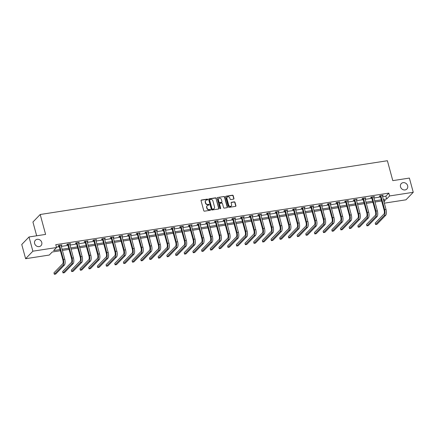 <?xml version="1.0" encoding="UTF-8"?>
<svg xmlns="http://www.w3.org/2000/svg" width="435" height="435" viewBox="0 0 435 435"><rect width="100%" height="100%" fill="white"/><g stroke="black" fill="none" stroke-linecap="round" stroke-linejoin="round"><path stroke-width="0.65" d="M207.729 199.442A0.419 0.37 44 0 0 207.239 199.11L201.432 200.013A0.598 0.533 44 0 0 201.041 200.655L203.77 210.703A0.598 0.533 44 0 0 204.466 211.176L210.274 210.279A0.419 0.37 44 0 0 210.551 209.828A0.419 0.37 44 0 0 210.061 209.496L209.311 209.61A1.914 1.696 44 0 1 207.076 208.099L206.848 207.261A1.914 1.696 44 0 1 208.109 205.2L208.86 205.086A0.419 0.37 44 0 0 209.137 204.635A0.419 0.37 44 0 0 208.648 204.303L207.897 204.423A1.914 1.696 44 0 1 205.663 202.906L205.44 202.068A1.914 1.696 44 0 1 206.701 200.008L207.451 199.893A0.419 0.37 44 0 0 207.729 199.442M207.528 199.872A0.419 0.37 44 0 0 207.044 199.317L201.236 200.214A0.598 0.533 44 0 0 201.073 200.269M210.35 210.257A0.419 0.37 44 0 0 209.866 209.697L209.311 209.61M208.936 205.064A0.419 0.37 44 0 0 208.452 204.51L207.897 204.423M400.521 186.854A3.904 3.458 44 0 0 403.283 189.774A3.904 3.458 44 0 0 406.888 189.018A3.904 3.458 44 0 0 407.644 185.75A3.904 3.458 44 0 0 404.887 182.831A3.904 3.458 44 0 0 401.277 183.586A3.904 3.458 44 0 0 400.521 186.854M34.626 243.513A3.904 3.458 44 0 0 37.383 246.433A3.904 3.458 44 0 0 40.993 245.677A3.904 3.458 44 0 0 41.749 242.409A3.904 3.458 44 0 0 38.987 239.489A3.904 3.458 44 0 0 35.376 240.25A3.904 3.458 44 0 0 34.626 243.513M233.562 199.138A0.598 0.533 44 0 0 233.959 198.496L233.193 195.674A0.598 0.533 44 0 0 232.491 195.201L226.048 196.201A0.598 0.533 44 0 0 225.651 196.843L228.38 206.891A0.598 0.533 44 0 0 229.082 207.364L235.525 206.369A0.598 0.533 44 0 0 235.922 205.722L234.998 202.318A0.598 0.533 44 0 0 234.296 201.845L231.54 202.275A0.598 0.533 44 0 0 231.143 202.917L231.605 204.602A1.604 1.419 44 0 1 228.679 205.059L226.885 198.442A1.604 1.419 44 0 1 229.805 197.99L230.104 199.089A0.598 0.533 44 0 0 230.806 199.567L233.562 199.138M60.378 250.739L52.216 252.001L49.269 255.051L25.616 258.711L21.75 244.492L29.02 236.972L45.604 234.405L40.194 214.498L387.389 160.732L392.8 180.639L409.384 178.073L413.25 192.292L405.98 199.812L384.306 203.167M29.02 236.972L32.881 251.191L56.539 247.531L53.592 250.576L60.063 249.576M382.544 196.674L385.878 196.158L388.825 193.113L55.762 244.687L56.539 247.531M388.825 193.113L389.597 195.957L413.25 192.292M216.2 198.306A0.598 0.533 44 0 0 215.504 197.833L209.056 198.833A0.598 0.533 44 0 0 208.659 199.475L211.394 209.523A0.598 0.533 44 0 0 212.09 209.996L218.539 208.996A0.598 0.533 44 0 0 218.93 208.354L216.005 198.507A0.598 0.533 44 0 0 215.303 198.034L208.86 199.034A0.598 0.533 44 0 0 208.697 199.089M217.549 197.517L223.998 196.517A0.598 0.533 44 0 1 224.694 196.99L227.423 207.038A0.598 0.533 44 0 1 227.032 207.685L224.275 208.109A0.598 0.533 44 0 1 223.574 207.636L222.47 203.558A0.598 0.533 44 0 0 221.768 203.085L219.941 203.368A0.598 0.533 44 0 0 219.544 204.015L220.697 208.256A0.419 0.37 44 0 1 219.931 208.376L217.157 198.159A0.598 0.533 44 0 1 217.549 197.517L223.998 196.517M40.194 214.498L32.929 222.019L36.67 235.786M56.441 247.172L59.291 246.732M61.286 246.422L67.974 245.389M69.97 245.079L76.652 244.04M78.648 243.736L85.336 242.697M87.332 242.387L94.02 241.354M96.015 241.044L102.703 240.011M104.699 239.701L111.387 238.663M113.383 238.358L120.065 237.32M122.061 237.01L128.749 235.977M130.745 235.667L137.433 234.634M139.428 234.324L146.117 233.285M148.112 232.981L154.8 231.942M156.796 231.632L163.484 230.599M165.474 230.289L172.162 229.256M174.158 228.946L180.846 227.907M182.841 227.597L189.529 226.564M191.525 226.254L198.213 225.221M200.209 224.911L206.897 223.873M208.892 223.568L215.575 222.53M217.571 222.22L224.259 221.187M226.254 220.877L232.942 219.844M234.938 219.534L241.626 218.495M243.622 218.191L250.31 217.152M252.305 216.842L258.988 215.809M260.984 215.499L267.672 214.466M269.667 214.156L276.356 213.117M278.351 212.807L285.039 211.774M287.035 211.464L293.723 210.431M295.718 210.121L302.407 209.088M304.402 208.778L311.085 207.74M313.08 207.43L319.769 206.397M321.764 206.087L328.452 205.054M330.448 204.744L337.136 203.705M339.131 203.401L345.82 202.362M347.815 202.052L354.498 201.019M356.493 200.709L363.181 199.676M365.177 199.366L371.865 198.327M373.861 198.023L380.549 196.984M61.047 245.552L61.911 244.987L58.567 245.503L58.078 246.014L58.981 245.873M69.73 244.209L70.59 243.643L67.251 244.16L66.762 244.666L67.664 244.53M78.414 242.866L79.273 242.3L75.935 242.817L75.445 243.323L76.348 243.181M87.098 241.517L87.957 240.952L84.618 241.468L84.129 241.98L85.032 241.838M95.776 240.174L96.641 239.609L93.302 240.125L92.807 240.637L93.715 240.495M104.46 238.831L105.324 238.266L101.986 238.782L101.491 239.288L102.394 239.152M113.144 237.483L114.008 236.917L110.664 237.439L110.175 237.945L111.077 237.804M121.827 236.14L122.686 235.574L119.348 236.091L118.858 236.602L119.761 236.461M130.511 234.797L131.37 234.231L128.031 234.748L127.542 235.253L128.445 235.117M139.195 233.454L140.054 232.888L136.715 233.405L136.22 233.91L137.128 233.769M147.873 232.105L148.737 231.54L145.399 232.062L144.904 232.567L145.807 232.426M156.556 230.762L157.421 230.197L154.077 230.713L153.588 231.224L154.49 231.083M165.24 229.419L166.099 228.853L162.761 229.37L162.271 229.876L163.174 229.74M173.924 228.076L174.783 227.51L171.444 228.027L170.955 228.533L171.858 228.391M182.608 226.727L183.467 226.162L180.128 226.678L179.639 227.19L180.541 227.048M191.286 225.384L192.15 224.819L188.812 225.335L188.317 225.847L189.225 225.705M199.969 224.041L200.834 223.476L197.49 223.992L197.001 224.498L197.903 224.362M208.653 222.698L209.512 222.133L206.174 222.649L205.684 223.155L206.587 223.014M217.337 221.35L218.196 220.784L214.857 221.301L214.368 221.812L215.271 221.671M226.021 220.007L226.88 219.441L223.541 219.958L223.052 220.469L223.954 220.327M234.699 218.664L235.563 218.098L232.225 218.615L231.73 219.12L232.638 218.984M243.382 217.315L244.247 216.75L240.908 217.272L240.414 217.777L241.316 217.636M252.066 215.972L252.931 215.407L249.587 215.923L249.097 216.434L250 216.293M260.75 214.629L261.609 214.063L258.27 214.58L257.781 215.086L258.684 214.95M269.434 213.286L270.293 212.72L266.954 213.237L266.465 213.743L267.367 213.601M278.117 211.937L278.976 211.372L275.638 211.888L275.143 212.4L276.051 212.258M286.796 210.594L287.66 210.029L284.321 210.545L283.827 211.057L284.729 210.915M295.479 209.251L296.344 208.686L293 209.202L292.51 209.708L293.413 209.572M304.163 207.908L305.022 207.343L301.683 207.859L301.194 208.365L302.097 208.224M312.847 206.56L313.706 205.994L310.367 206.511L309.878 207.022L310.78 206.881M321.53 205.217L322.389 204.651L319.051 205.168L318.561 205.679L319.464 205.537M330.208 203.874L331.073 203.308L327.734 203.825L327.24 204.33L328.148 204.194M338.892 202.525L339.757 201.96L336.418 202.482L335.923 202.987L336.826 202.846M347.576 201.182L348.435 200.617L345.096 201.133L344.607 201.644L345.51 201.503M356.26 199.839L357.119 199.273L353.78 199.79L353.291 200.301L354.193 200.16M364.943 198.496L365.802 197.93L362.464 198.447L361.974 198.953L362.877 198.817M373.627 197.147L374.486 196.582L371.147 197.104L370.653 197.61L371.561 197.468M382.305 195.804L383.17 195.239L379.831 195.755L379.336 196.267L380.239 196.125M25.616 258.711L32.881 251.191M383.936 201.807L385.274 200.426L383.632 200.682M381.636 200.992L374.948 202.025M372.953 202.335L366.265 203.368M364.269 203.678L357.581 204.716M355.591 205.021L348.903 206.059M346.907 206.369L340.219 207.403M338.223 207.712L331.535 208.746M329.54 209.056L322.852 210.094M320.856 210.404L314.168 211.437M312.172 211.747L305.49 212.78M303.494 213.09L296.806 214.123M294.81 214.433L288.122 215.472M286.127 215.782L279.439 216.815M277.443 217.125L270.755 218.158M268.759 218.468L262.077 219.506M260.081 219.811L253.393 220.85M251.397 221.159L244.709 222.193M242.714 222.502L236.026 223.536M234.03 223.846L227.342 224.884M225.346 225.189L218.658 226.227M216.668 226.537L209.98 227.57M207.984 227.88L201.296 228.913M199.301 229.223L192.613 230.262M190.617 230.572L183.929 231.605M181.933 231.915L175.245 232.948M173.25 233.258L166.567 234.296M164.571 234.601L157.883 235.639M155.888 235.949L149.2 236.983M147.204 237.292L140.516 238.326M138.52 238.636L131.832 239.674M129.837 239.979L123.154 241.017M121.158 241.327L114.47 242.36M112.475 242.67L105.787 243.703M103.791 244.013L97.103 245.052M95.107 245.356L88.419 246.395M86.424 246.705L79.735 247.738M77.745 248.048L71.057 249.081M69.062 249.391L62.374 250.429M383.317 199.518L386.65 199.002L389.597 195.957M62.058 249.266L68.746 248.233M70.742 247.923L77.43 246.89M79.42 246.58L86.108 245.541M88.104 245.231L94.792 244.198M96.787 243.888L103.476 242.855M105.471 242.545L112.159 241.507M114.155 241.202L120.843 240.163M122.839 239.854L129.521 238.82M131.517 238.51L138.205 237.477M140.2 237.167L146.889 236.129M148.884 235.824L155.572 234.786M157.568 234.476L164.256 233.443M166.252 233.133L172.934 232.1M174.93 231.79L181.618 230.751M183.613 230.441L190.302 229.408M192.297 229.098L198.985 228.065M200.981 227.755L207.669 226.717M209.665 226.412L216.353 225.373M218.343 225.064L225.031 224.03M227.026 223.72L233.715 222.687M235.71 222.377L242.398 221.339M244.394 221.034L251.082 219.996M253.078 219.686L259.766 218.653M261.761 218.343L268.444 217.31M270.44 217L277.128 215.961M279.123 215.657L285.811 214.618M287.807 214.308L294.495 213.275M296.491 212.965L303.179 211.932M305.174 211.622L311.857 210.583M313.853 210.274L320.541 209.24M322.536 208.93L329.224 207.897M331.22 207.587L337.908 206.549M339.904 206.244L346.592 205.206M348.587 204.896L355.275 203.863M357.265 203.553L363.954 202.52M365.949 202.21L372.637 201.171M374.633 200.867L381.321 199.828M385.878 196.158L386.65 199.002M61.417 245.498L61.308 245.079M70.1 244.149L69.986 243.736M78.784 242.806L78.67 242.393M87.468 241.463L87.353 241.044M96.151 240.115L96.037 239.701M104.83 238.771L104.721 238.358M113.513 237.428L113.399 237.015M122.197 236.085L122.083 235.667M130.881 234.737L130.766 234.324M139.564 233.394L139.45 232.981M148.243 232.051L148.134 231.637M156.926 230.708L156.817 230.289M165.61 229.359L165.496 228.946M174.294 228.016L174.179 227.603M182.977 226.673L182.863 226.26M191.661 225.33L191.547 224.911M200.339 223.981L200.23 223.568M209.023 222.638L208.909 222.225M217.707 221.295L217.592 220.877M226.39 219.947L226.276 219.534M235.074 218.604L234.96 218.191M243.752 217.261L243.643 216.847M252.436 215.918L252.322 215.499M261.12 214.569L261.005 214.156M269.803 213.226L269.689 212.813M278.487 211.883L278.373 211.47M287.165 210.54L287.056 210.121M295.849 209.191L295.74 208.778M304.533 207.848L304.418 207.435M313.216 206.505L313.102 206.087M321.9 205.157L321.786 204.744M330.584 203.814L330.469 203.401M339.262 202.471L339.153 202.058M347.946 201.128L347.831 200.709M356.629 199.779L356.515 199.366M365.313 198.436L365.199 198.023M373.997 197.093L373.882 196.68M382.675 195.75L382.566 195.331M205.717 200.573A1.914 1.696 44 0 0 205.244 202.27L205.44 202.068M207.702 204.624A1.914 1.696 44 0 1 205.467 203.107L205.244 202.27M207.125 205.76A1.914 1.696 44 0 0 206.652 207.462L206.848 207.261M209.115 209.817A1.914 1.696 44 0 1 206.881 208.3L206.652 207.462M218.702 208.941A0.598 0.533 44 0 0 218.734 208.561L216.005 198.507M209.871 199.518A0.419 0.37 44 0 0 209.594 199.969L211.992 208.789A0.419 0.37 44 0 0 212.476 209.121L213.27 209.001A1.914 1.696 44 0 0 214.531 206.94L212.894 200.91A1.914 1.696 44 0 0 210.66 199.399L209.871 199.518M209.599 199.741A0.419 0.37 44 0 0 209.398 200.171L209.594 199.969M214.058 208.642A1.914 1.696 44 0 1 213.074 209.202L212.28 209.327A0.419 0.37 44 0 1 211.791 208.996L209.398 200.171M227.195 207.625A0.598 0.533 44 0 0 227.228 207.245L224.498 197.196A0.598 0.533 44 0 0 223.802 196.718M219.577 203.629A0.598 0.533 44 0 0 219.349 204.216L220.697 208.256M221.317 199.333A1.604 1.419 44 0 0 218.397 199.785L219.028 202.117A0.598 0.533 44 0 0 219.724 202.59L221.556 202.308A0.598 0.533 44 0 0 221.953 201.661L221.317 199.333M218.615 198.55A1.604 1.419 44 0 0 218.201 199.986L218.397 199.785M221.719 202.248A0.598 0.533 44 0 1 221.361 202.509L219.528 202.792A0.598 0.533 44 0 1 218.832 202.318L218.201 199.986M227.103 197.207A1.604 1.419 44 0 0 226.684 198.643L226.885 198.442M231.192 206.038A1.604 1.419 44 0 1 228.484 205.26L226.684 198.643M235.694 206.31A0.598 0.533 44 0 0 235.726 205.929L234.802 202.52A0.598 0.533 44 0 0 234.101 202.047L231.344 202.476A0.598 0.533 44 0 0 231.175 202.531M233.725 199.083A0.598 0.533 44 0 0 233.758 198.697L232.997 195.88A0.598 0.533 44 0 0 232.295 195.402L225.852 196.402A0.598 0.533 44 0 0 225.683 196.457M59.475 245.362L59.1 246.041L62.879 259.951A3.05 1.174 81.2 0 1 62.673 263.811L53.94 272.843L54.326 274.267L63.059 265.23A4.578 1.762 -98.8 0 0 63.374 259.445L59.595 245.53M54.326 274.267L55.718 274.05L64.451 265.018A4.578 1.762 -98.8 0 0 64.761 259.227L61.003 245.128M59.1 246.041L58.703 245.481M68.154 244.019L67.784 244.693L71.563 258.608A3.05 1.174 81.2 0 1 71.356 262.468L62.624 271.5L63.01 272.924L71.742 263.887A4.578 1.762 -98.8 0 0 72.052 258.096L68.273 244.187M63.01 272.924L64.402 272.707L73.129 263.67A4.578 1.762 -98.8 0 0 73.444 257.884L69.687 243.785M67.784 244.693L67.387 244.138M76.837 242.676L76.468 243.35L80.247 257.259A3.05 1.174 81.2 0 1 80.035 261.12L71.302 270.157L71.688 271.576L80.421 262.544A4.578 1.762 -98.8 0 0 80.736 256.753L76.957 242.844M71.688 271.576L73.08 271.364L81.813 262.327A4.578 1.762 -98.8 0 0 82.128 256.536L78.371 242.436M76.468 243.35L76.071 242.795M85.521 241.333L85.151 242.007L88.93 255.916A3.05 1.174 81.2 0 1 88.718 259.777L79.986 268.814L80.372 270.233L89.104 261.201A4.578 1.762 -98.8 0 0 89.42 255.41L85.641 241.496M80.372 270.233L81.764 270.015L90.496 260.984A4.578 1.762 -98.8 0 0 90.812 255.193L87.054 241.093M85.151 242.007L84.754 241.452M94.205 239.984L93.829 240.664L97.614 254.573A3.05 1.174 81.2 0 1 97.402 258.433L88.669 267.465L89.055 268.89L97.788 259.853A4.578 1.762 -98.8 0 0 98.103 254.062L94.324 240.153M89.055 268.89L90.447 268.672L99.18 259.641A4.578 1.762 -98.8 0 0 99.495 253.85L95.738 239.75M93.829 240.664L93.438 240.104M102.888 238.641L102.513 239.315L106.292 253.23A3.05 1.174 81.2 0 1 106.086 257.09L97.353 266.122L97.739 267.547L106.472 258.51A4.578 1.762 -98.8 0 0 106.787 252.719L103.008 238.81M97.739 267.547L99.131 267.329L107.864 258.292A4.578 1.762 -98.8 0 0 108.179 252.507L104.422 238.402M102.513 239.315L102.122 238.761M111.572 237.298L111.197 237.972L114.976 251.881A3.05 1.174 81.2 0 1 114.769 255.742L106.037 264.779L106.423 266.198L115.155 257.167A4.578 1.762 -98.8 0 0 115.465 251.376L111.686 237.466M106.423 266.198L107.815 265.986L116.547 256.949A4.578 1.762 -98.8 0 0 116.857 251.158L113.1 237.059M111.197 237.972L110.8 237.418M120.25 235.955L119.881 236.629L123.66 250.538A3.05 1.174 81.2 0 1 123.448 254.399L114.715 263.431L115.106 264.855L123.834 255.823A4.578 1.762 -98.8 0 0 124.149 250.033L120.37 236.118M115.106 264.855L116.493 264.638L125.226 255.606A4.578 1.762 -98.8 0 0 125.541 249.815L121.784 235.716M119.881 236.629L119.484 236.069M128.934 234.606L128.564 235.286L132.343 249.195A3.05 1.174 81.2 0 1 132.131 253.056L123.399 262.087L123.785 263.512L132.517 254.475A4.578 1.762 -98.8 0 0 132.833 248.684L129.054 234.775M123.785 263.512L125.177 263.295L133.909 254.263A4.578 1.762 -98.8 0 0 134.225 248.472L130.467 234.373M128.564 235.286L128.167 234.726M137.618 233.263L137.248 233.938L141.027 247.852A3.05 1.174 81.2 0 1 140.815 251.707L132.082 260.744L132.468 262.164L141.201 253.132A4.578 1.762 -98.8 0 0 141.516 247.341L137.737 233.432M132.468 262.164L133.86 261.952L142.593 252.914A4.578 1.762 -98.8 0 0 142.908 247.123L139.151 233.024M137.248 233.938L136.851 233.383M146.301 231.92L145.926 232.594L149.705 246.504A3.05 1.174 81.2 0 1 149.499 250.364L140.766 259.401L141.152 260.821L149.885 251.789A4.578 1.762 -98.8 0 0 150.2 245.998L146.421 232.089M141.152 260.821L142.544 260.608L151.277 251.571A4.578 1.762 -98.8 0 0 151.592 245.78L147.835 231.681M145.926 232.594L145.535 232.04M154.985 230.577L154.61 231.251L158.389 245.161A3.05 1.174 81.2 0 1 158.182 249.021L149.45 258.053L149.836 259.477L158.568 250.44A4.578 1.762 -98.8 0 0 158.884 244.655L155.099 230.74M149.836 259.477L151.228 259.26L159.96 250.228A4.578 1.762 -98.8 0 0 160.27 244.437L156.513 230.338M154.61 231.251L154.213 230.691M163.663 229.229L163.294 229.908L167.073 243.817A3.05 1.174 81.2 0 1 166.861 247.678L158.133 256.71L158.519 258.134L167.252 249.097A4.578 1.762 -98.8 0 0 167.562 243.306L163.783 229.397M158.519 258.134L159.906 257.917L168.639 248.885A4.578 1.762 -98.8 0 0 168.954 243.094L165.197 228.995M163.294 229.908L162.897 229.348M172.347 227.886L171.977 228.56L175.756 242.469A3.05 1.174 81.2 0 1 175.544 246.33L166.812 255.367L167.198 256.786L175.93 247.754A4.578 1.762 -98.8 0 0 176.246 241.963L172.467 228.054M167.198 256.786L168.59 256.574L177.322 247.537A4.578 1.762 -98.8 0 0 177.638 241.746L173.88 227.646M171.977 228.56L171.58 228.005M181.031 226.543L180.661 227.217L184.44 241.126A3.05 1.174 81.2 0 1 184.228 244.987L175.495 254.024L175.881 255.443L184.614 246.411A4.578 1.762 -98.8 0 0 184.929 240.62L181.15 226.711M175.881 255.443L177.273 255.225L186.006 246.194A4.578 1.762 -98.8 0 0 186.321 240.403L182.564 226.303M180.661 227.217L180.264 226.662M189.714 225.194L189.339 225.874L193.118 239.783A3.05 1.174 81.2 0 1 192.912 243.643L184.179 252.675L184.565 254.1L193.298 245.063A4.578 1.762 -98.8 0 0 193.613 239.272L189.834 225.363M184.565 254.1L185.957 253.882L194.69 244.851A4.578 1.762 -98.8 0 0 195.005 239.06L191.248 224.96M189.339 225.874L188.948 225.314M198.398 223.851L198.023 224.525L201.802 238.44A3.05 1.174 81.2 0 1 201.595 242.3L192.863 251.332L193.249 252.757L201.981 243.72A4.578 1.762 -98.8 0 0 202.297 237.929L198.518 224.02M193.249 252.757L194.641 252.539L203.373 243.502A4.578 1.762 -98.8 0 0 203.683 237.717L199.931 223.617M198.023 224.525L197.626 223.971M207.076 222.508L206.707 223.182L210.486 237.091A3.05 1.174 81.2 0 1 210.279 240.952L201.546 249.989L201.932 251.408L210.665 242.377A4.578 1.762 -98.8 0 0 210.975 236.586L207.196 222.676M201.932 251.408L203.324 251.196L212.052 242.159A4.578 1.762 -98.8 0 0 212.367 236.368L208.61 222.269M206.707 223.182L206.31 222.628M215.76 221.165L215.39 221.839L219.169 235.748A3.05 1.174 81.2 0 1 218.957 239.609L210.225 248.646L210.611 250.065L219.343 241.033A4.578 1.762 -98.8 0 0 219.659 235.243L215.88 221.328M210.611 250.065L212.003 249.848L220.735 240.816A4.578 1.762 -98.8 0 0 221.051 235.025L217.293 220.926M215.39 221.839L214.993 221.279M224.444 219.816L224.074 220.496L227.853 234.405A3.05 1.174 81.2 0 1 227.641 238.266L218.908 247.297L219.294 248.722L228.027 239.685A4.578 1.762 -98.8 0 0 228.342 233.894L224.563 219.985M219.294 248.722L220.686 248.505L229.419 239.473A4.578 1.762 -98.8 0 0 229.734 233.682L225.977 219.583M224.074 220.496L223.677 219.936M233.127 218.473L232.752 219.148L236.537 233.062A3.05 1.174 81.2 0 1 236.325 236.923L227.592 245.954L227.978 247.379L236.711 238.342A4.578 1.762 -98.8 0 0 237.026 232.551L233.247 218.642M227.978 247.379L229.37 247.162L238.103 238.124A4.578 1.762 -98.8 0 0 238.418 232.339L234.661 218.234M232.752 219.148L232.361 218.593M241.811 217.13L241.436 217.804L245.215 231.714A3.05 1.174 81.2 0 1 245.008 235.574L236.276 244.611L236.662 246.031L245.394 236.999A4.578 1.762 -98.8 0 0 245.71 231.208L241.931 217.299M236.662 246.031L238.054 245.818L246.786 236.781A4.578 1.762 -98.8 0 0 247.102 230.99L243.344 216.891M241.436 217.804L241.044 217.25M250.495 215.787L250.12 216.461L253.899 230.371A3.05 1.174 81.2 0 1 253.692 234.231L244.959 243.263L245.345 244.687L254.078 235.65A4.578 1.762 -98.8 0 0 254.388 229.865L250.609 215.95M245.345 244.687L246.737 244.47L255.47 235.438A4.578 1.762 -98.8 0 0 255.78 229.647L252.023 215.548M250.12 216.461L249.723 215.901M259.173 214.439L258.803 215.118L262.582 229.027A3.05 1.174 81.2 0 1 262.37 232.888L253.638 241.92L254.029 243.344L262.756 234.307A4.578 1.762 -98.8 0 0 263.072 228.516L259.293 214.607M254.029 243.344L255.416 243.127L264.148 234.095A4.578 1.762 -98.8 0 0 264.464 228.304L260.706 214.205M258.803 215.118L258.406 214.558M267.857 213.096L267.487 213.77L271.266 227.684A3.05 1.174 81.2 0 1 271.054 231.54L262.321 240.577L262.707 241.996L271.44 232.964A4.578 1.762 -98.8 0 0 271.755 227.173L267.976 213.264M262.707 241.996L264.099 241.784L272.832 232.747A4.578 1.762 -98.8 0 0 273.147 226.956L269.39 212.856M267.487 213.77L267.09 213.215M276.54 211.753L276.171 212.427L279.95 226.336A3.05 1.174 81.2 0 1 279.738 230.197L271.005 239.234L271.391 240.653L280.124 231.621A4.578 1.762 -98.8 0 0 280.439 225.83L276.66 211.921M271.391 240.653L272.783 240.441L281.516 231.404A4.578 1.762 -98.8 0 0 281.831 225.613L278.074 211.513M276.171 212.427L275.774 211.872M285.224 210.404L284.849 211.084L288.628 224.993A3.05 1.174 81.2 0 1 288.421 228.853L279.689 237.885L280.075 239.31L288.807 230.273A4.578 1.762 -98.8 0 0 289.123 224.487L285.344 210.573M280.075 239.31L281.467 239.092L290.199 230.061A4.578 1.762 -98.8 0 0 290.515 224.27L286.757 210.17M284.849 211.084L284.457 210.524M293.908 209.061L293.533 209.735L297.312 223.65A3.05 1.174 81.2 0 1 297.105 227.51L288.372 236.542L288.758 237.967L297.491 228.93A4.578 1.762 -98.8 0 0 297.806 223.139L294.022 209.23M288.758 237.967L290.15 237.749L298.883 228.718A4.578 1.762 -98.8 0 0 299.193 222.927L295.436 208.827M293.533 209.735L293.136 209.181M302.586 207.718L302.216 208.392L305.995 222.301A3.05 1.174 81.2 0 1 305.783 226.162L297.056 235.199L297.442 236.618L306.175 227.587A4.578 1.762 -98.8 0 0 306.485 221.796L302.706 207.886M297.442 236.618L298.834 236.406L307.561 227.369A4.578 1.762 -98.8 0 0 307.877 221.578L304.119 207.479M302.216 208.392L301.819 207.838M311.27 206.375L310.9 207.049L314.679 220.958A3.05 1.174 81.2 0 1 314.467 224.819L305.734 233.856L306.12 235.275L314.853 226.243A4.578 1.762 -98.8 0 0 315.168 220.453L311.389 206.538M306.12 235.275L307.512 235.058L316.245 226.026A4.578 1.762 -98.8 0 0 316.56 220.235L312.803 206.136M310.9 207.049L310.503 206.494M319.953 205.026L319.584 205.706L323.363 219.615A3.05 1.174 81.2 0 1 323.151 223.476L314.418 232.507L314.804 233.932L323.537 224.895A4.578 1.762 -98.8 0 0 323.852 219.104L320.073 205.195M314.804 233.932L316.196 233.715L324.929 224.683A4.578 1.762 -98.8 0 0 325.244 218.892L321.487 204.793M319.584 205.706L319.187 205.146M328.637 203.683L328.262 204.358L332.041 218.272A3.05 1.174 81.2 0 1 331.834 222.133L323.102 231.164L323.488 232.589L332.22 223.552A4.578 1.762 -98.8 0 0 332.536 217.761L328.757 203.852M323.488 232.589L324.88 232.372L333.612 223.334A4.578 1.762 -98.8 0 0 333.928 217.549L330.17 203.444M328.262 204.358L327.87 203.803M337.321 202.34L336.946 203.014L340.725 216.924A3.05 1.174 81.2 0 1 340.518 220.784L331.785 229.821L332.171 231.241L340.904 222.209A4.578 1.762 -98.8 0 0 341.219 216.418L337.44 202.509M332.171 231.241L333.563 231.028L342.296 221.991A4.578 1.762 -98.8 0 0 342.611 216.2L338.854 202.101M336.946 203.014L336.549 202.46M345.999 200.997L345.629 201.671L349.408 215.581A3.05 1.174 81.2 0 1 349.202 219.441L340.469 228.473L340.855 229.897L349.588 220.866A4.578 1.762 -98.8 0 0 349.898 215.075L346.119 201.16M340.855 229.897L342.247 229.68L350.98 220.648A4.578 1.762 -98.8 0 0 351.29 214.857L347.532 200.758M345.629 201.671L345.232 201.111M354.683 199.649L354.313 200.328L358.092 214.237A3.05 1.174 81.2 0 1 357.88 218.098L349.147 227.13L349.533 228.554L358.266 219.517A4.578 1.762 -98.8 0 0 358.581 213.726L354.802 199.817M349.533 228.554L350.925 228.337L359.658 219.305A4.578 1.762 -98.8 0 0 359.973 213.514L356.216 199.415M354.313 200.328L353.916 199.768M363.366 198.306L362.997 198.98L366.776 212.894A3.05 1.174 81.2 0 1 366.564 216.75L357.831 225.787L358.217 227.206L366.95 218.174A4.578 1.762 -98.8 0 0 367.265 212.383L363.486 198.474M358.217 227.206L359.609 226.994L368.342 217.957A4.578 1.762 -98.8 0 0 368.657 212.166L364.9 198.066M362.997 198.98L362.6 198.425M372.05 196.963L371.675 197.637L375.459 211.546A3.05 1.174 81.2 0 1 375.247 215.407L366.515 224.444L366.901 225.863L375.633 216.831A4.578 1.762 -98.8 0 0 375.949 211.04L372.17 197.131M366.901 225.863L368.293 225.651L377.025 216.614A4.578 1.762 -98.8 0 0 377.341 210.823L373.583 196.723M371.675 197.637L371.283 197.082M380.734 195.619L380.359 196.294L384.138 210.203A3.05 1.174 81.2 0 1 383.931 214.063L375.198 223.095L375.584 224.52L384.317 215.483A4.578 1.762 -98.8 0 0 384.632 209.697L380.853 195.783M375.584 224.52L376.976 224.302L385.709 215.271A4.578 1.762 -98.8 0 0 386.024 209.48L382.267 195.38M380.359 196.294L379.967 195.734M63.374 259.445L64.761 259.227M63.059 265.23L64.451 265.018M72.052 258.096L73.444 257.884M71.742 263.887L73.129 263.67M80.736 256.753L82.128 256.536M80.421 262.544L81.813 262.327M89.42 255.41L90.812 255.193M89.104 261.201L90.496 260.984M98.103 254.062L99.495 253.85M97.788 259.853L99.18 259.641M106.787 252.719L108.179 252.507M106.472 258.51L107.864 258.292M115.465 251.376L116.857 251.158M115.155 257.167L116.547 256.949M124.149 250.033L125.541 249.815M123.834 255.823L125.226 255.606M132.833 248.684L134.225 248.472M132.517 254.475L133.909 254.263M141.516 247.341L142.908 247.123M141.201 253.132L142.593 252.914M150.2 245.998L151.592 245.78M149.885 251.789L151.277 251.571M158.884 244.655L160.27 244.437M158.568 250.44L159.96 250.228M167.562 243.306L168.954 243.094M167.252 249.097L168.639 248.885M176.246 241.963L177.638 241.746M175.93 247.754L177.322 247.537M184.929 240.62L186.321 240.403M184.614 246.411L186.006 246.194M193.613 239.272L195.005 239.06M193.298 245.063L194.69 244.851M202.297 237.929L203.683 237.717M201.981 243.72L203.373 243.502M210.975 236.586L212.367 236.368M210.665 242.377L212.052 242.159M219.659 235.243L221.051 235.025M219.343 241.033L220.735 240.816M228.342 233.894L229.734 233.682M228.027 239.685L229.419 239.473M237.026 232.551L238.418 232.339M236.711 238.342L238.103 238.124M245.71 231.208L247.102 230.99M245.394 236.999L246.786 236.781M254.388 229.865L255.78 229.647M254.078 235.65L255.47 235.438M263.072 228.516L264.464 228.304M262.756 234.307L264.148 234.095M271.755 227.173L273.147 226.956M271.44 232.964L272.832 232.747M280.439 225.83L281.831 225.613M280.124 231.621L281.516 231.404M289.123 224.487L290.515 224.27M288.807 230.273L290.199 230.061M297.806 223.139L299.193 222.927M297.491 228.93L298.883 228.718M306.485 221.796L307.877 221.578M306.175 227.587L307.561 227.369M315.168 220.453L316.56 220.235M314.853 226.243L316.245 226.026M323.852 219.104L325.244 218.892M323.537 224.895L324.929 224.683M332.536 217.761L333.928 217.549M332.22 223.552L333.612 223.334M341.219 216.418L342.611 216.2M340.904 222.209L342.296 221.991M349.898 215.075L351.29 214.857M349.588 220.866L350.98 220.648M358.581 213.726L359.973 213.514M358.266 219.517L359.658 219.305M367.265 212.383L368.657 212.166M366.95 218.174L368.342 217.957M375.949 211.04L377.341 210.823M375.633 216.831L377.025 216.614M384.632 209.697L386.024 209.48M384.317 215.483L385.709 215.271"/></g></svg>

